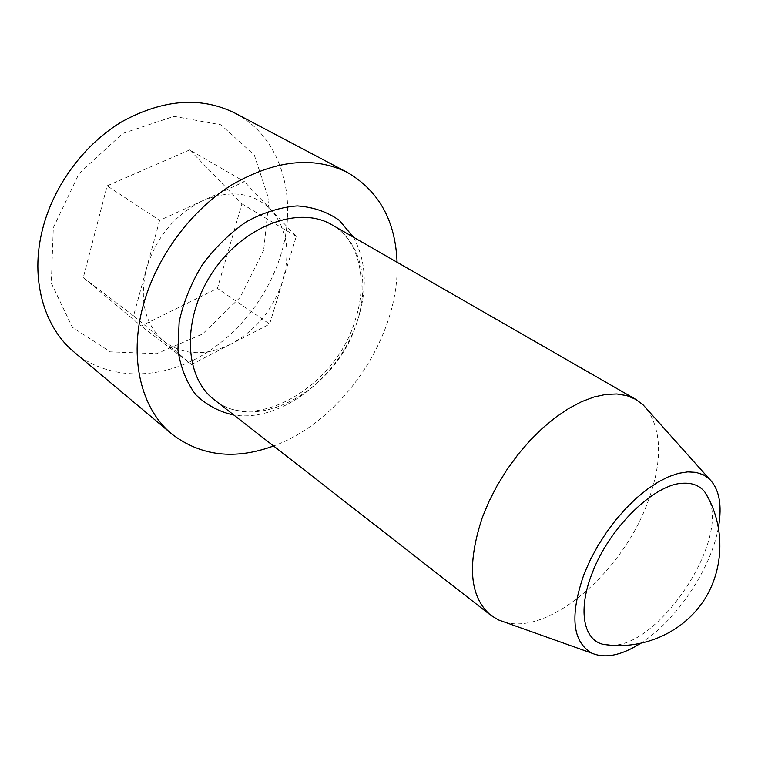 <?xml version="1.0" encoding="UTF-8"?>
<svg xmlns="http://www.w3.org/2000/svg" width="758" height="758" viewBox="0 0 758 758"><rect width="100%" height="100%" fill="white"/><g stroke="black" fill="none" stroke-linecap="round" stroke-linejoin="round"><path stroke-width="0.57" stroke-dasharray="3.79 2.84" d="M397.059 262.249C399.987 335.993 342.957 420.851 273.562 445.979M235.075 113.169C281.616 137.369 298.434 198.691 280.886 254.631C267.214 299.401 234.032 339.717 193.489 360.116C152.974 380.251 106.376 378.801 74.36 352.29M189.689 149.894L107.134 185.833L83.285 277.627L141.187 325.987L217.413 288.391L241.925 203.836L189.689 149.894L244.408 181.645L159.625 220.388L107.134 185.833M504.771 622.166C548.934 634.939 620.082 573.891 646.28 506.098C662.217 465.185 662.625 433.083 647.512 409.794M269.63 324.083L296.264 236.43L270.994 209.739C286.95 228.395 290.892 252.044 282.819 280.678C273.467 308.989 256.261 330.09 231.181 343.98L269.63 324.083L217.413 288.391M263.68 250.131L240.144 297.439L202.481 334.06L156.669 353.664L110.346 351.845L72.342 327.285L51.317 283.132L53.316 227.741L79.059 173.544L122.796 133.417L173.961 116.344L220.891 124.786L254.309 155.096L268.995 199.818L263.68 250.131M611.071 645.285C658.323 647.048 728.533 542.586 709.062 499.494M640.131 643.599C676.089 621.181 711.298 568.794 718.48 527.037M159.625 220.388L133.55 315.849L191.556 364.484L141.187 325.987M191.556 364.484L231.181 343.98C205.532 356.554 182.905 355.493 163.302 340.797C144.759 324.007 139.14 299.95 146.446 268.616C156.148 237.216 174.899 214.58 202.708 200.699C230.593 189.348 253.361 192.361 270.994 209.739L244.408 181.645M296.264 236.43L241.925 203.836M133.55 315.849L83.285 277.627M357.027 321.904C337.68 388.105 257.616 435.281 214.315 399.788C253.096 433.851 336.031 387.689 355.36 319.658C368.701 279.437 358.335 239.196 331.909 224.823C360.836 241.11 370.16 282.44 357.027 321.904M353.436 237.188C366.161 260.733 367.668 288.059 357.975 319.175C340.617 375.76 282.09 422.699 233.89 415.052"/><path stroke-width="1.14" d="M273.562 445.979C234.753 460.144 200.842 456.164 171.82 434.031C141.282 409.14 128.396 358.411 143.404 304.735C156.527 256.971 190.722 210.62 231.455 185.085C274.993 159.957 313.698 155.778 347.571 172.549C379.028 191.063 395.515 220.957 397.059 262.249M171.82 434.031L74.36 352.29C43.926 327.399 29.875 279.228 42.457 229.655C53.42 185.511 84.593 143.584 122.919 121.119C163.974 99.08 201.363 96.427 235.075 113.169L347.571 172.549M647.512 409.794L643.011 404.763L635.773 399.371L626.951 395.657L616.927 393.971L605.869 394.406L593.95 397.002L581.395 401.759L568.443 408.628L555.358 417.516L542.406 428.27L529.87 440.663L518.027 454.478L507.121 469.401L497.4 485.12L489.062 501.303L482.287 517.6C466.833 564.502 469.638 597.048 490.682 615.231L498.413 619.902L504.771 622.166M709.062 499.494L704.798 491.961C699.786 485.755 692.689 482.846 683.498 483.225C655.054 483.386 609.802 526.895 592.519 572.29C577.757 608.788 582.968 639.07 602.487 644.186L611.071 645.285M718.48 527.037C722.317 505.036 719.257 488.995 709.289 478.914L703.253 474.745L696.024 472.376L687.733 471.883L678.533 473.333L668.594 476.725L658.134 482.031L647.389 489.166L636.587 497.978L625.994 508.296L615.847 519.884L606.4 532.486L597.873 545.788L590.473 559.489L584.361 573.266C569.552 615.269 572.138 641.941 592.102 653.273C605.197 658.693 621.209 655.471 640.131 643.599M490.682 615.231L214.315 399.788C183.768 376.934 181.522 318.104 212.884 271.828C243.886 225.306 299.211 205.172 331.909 224.823L635.773 399.371M233.89 415.052C219.252 411.859 206.546 405.075 195.772 394.71C186.553 382.402 180.612 367.488 177.941 349.969L179.153 321.847C183.474 302.139 191.196 283.094 202.329 264.731C215.13 247.487 229.835 233.151 246.464 221.706C263.585 212.439 280.517 207.171 297.259 205.911C313.272 207.019 327.285 211.842 339.309 220.36L353.436 237.188M709.289 478.914L643.011 404.763M592.102 653.273L498.413 619.902M602.487 644.186C640.633 650.79 681.499 633.735 703.235 601.407C724.961 569.068 725.321 524.792 704.798 491.961"/></g></svg>
